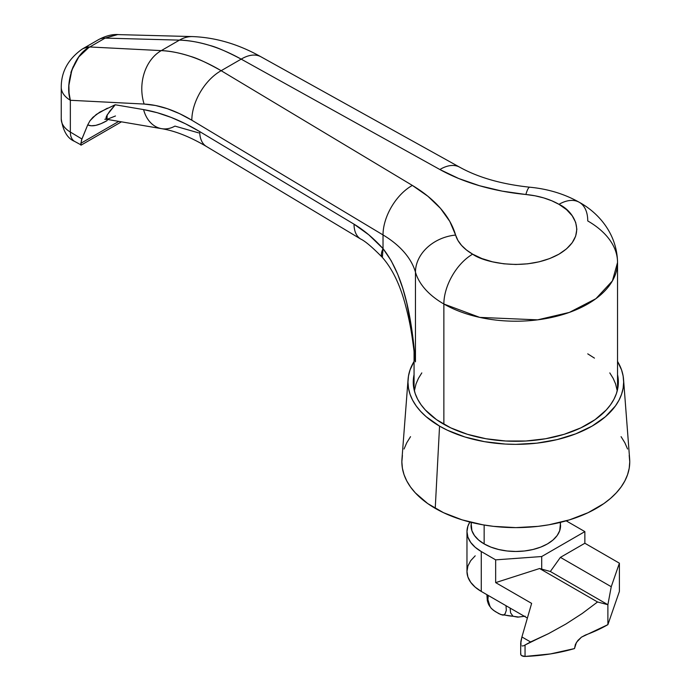 <?xml version="1.0" encoding="UTF-8"?>
<svg xmlns="http://www.w3.org/2000/svg" width="691" height="691" viewBox="0 0 691 691"><rect width="100%" height="100%" fill="white"/><g stroke="black" fill="none" stroke-linecap="round" stroke-linejoin="round"><path stroke-width="1.04" d="M408.07 379.342L401.972 458.928A113.946 65.783 0 0 0 435.235 508.351A113.946 65.783 0 0 0 561.723 522.042A113.946 65.783 0 0 0 629.639 458.928L623.541 379.342A107.839 62.259 180 0 1 559.269 439.07A107.839 62.259 180 0 1 439.554 426.114L435.235 508.351L439.554 426.114L426.14 416.682L420.698 411.439L416.172 405.919L412.605 400.167L410.039 394.241L408.485 388.195L407.966 382.088L408.485 375.99L410.039 369.944L414.064 361.445A107.839 62.259 180 0 0 408.07 379.342A107.839 62.259 180 0 0 439.554 426.114L447.388 430.225L464.965 437.006L484.503 441.67L505.233 444.054L515.806 444.356L536.847 443.156L557.076 439.614L575.715 433.862L592.057 426.114L605.471 416.682L615.439 405.919L619.006 400.167L621.572 394.241L623.127 388.195L623.645 382.088L623.127 375.99L621.572 369.944L617.538 361.445A107.839 62.259 180 0 1 623.541 379.342M443.294 423.954A102.553 59.21 180 0 1 413.253 382.088A102.553 59.21 180 0 1 414.064 374.652L413.253 382.088L413.745 387.893L415.222 393.645L417.666 399.277L421.061 404.753L425.362 410.005L436.531 419.653L450.748 427.859L467.462 434.311L486.032 438.75L505.752 441.013L525.86 441.013L545.57 438.75L564.15 434.311L580.863 427.859L595.081 419.653L606.249 410.005L610.55 404.753L613.936 399.277L616.389 393.645L617.858 387.893L618.359 382.088A102.553 59.21 180 0 1 555.046 436.79A102.553 59.21 180 0 1 443.294 423.954M414.064 387.936A102.553 59.21 0 0 0 413.9 388.739L414.064 387.936M471.392 522.422L471.037 525.635A44.768 25.843 0 0 0 484.149 543.912L484.149 525.03L484.149 543.912A44.768 25.843 0 0 0 532.934 549.509A44.768 25.843 0 0 0 560.565 525.635L560.22 522.422M471.037 522.336L471.901 530.679L474.449 535.525L478.587 539.991L484.149 543.912L490.938 547.125L498.677 549.509L507.073 550.986L515.806 551.478L524.538 550.986L532.934 549.509L540.673 547.125L547.462 543.912L553.025 539.991L557.162 535.525L559.71 530.679L560.565 522.336M617.538 387.936L617.711 388.739A102.553 59.21 0 0 0 617.538 387.936M617.538 374.652A102.553 59.21 180 0 1 618.359 382.088L617.538 374.652M410.532 436.66L406.766 442.741L404.045 449.003M402.412 455.386L401.86 461.838L402.412 468.282L404.045 474.674L406.766 480.936L410.532 487.017L415.317 492.847L427.72 503.575L443.518 512.687L462.089 519.857L482.733 524.789L493.573 526.361L515.806 527.622L538.039 526.361L548.879 524.789L569.522 519.857L588.093 512.687L603.882 503.575L610.55 498.384L616.294 492.847L621.079 487.017L624.845 480.936L627.558 474.674L629.199 468.282L629.751 461.838L629.199 455.386M627.558 449.003L624.845 442.741L621.079 436.66M193.16 36.606A40.691 30.81 91.6 0 0 179.444 40.13A40.691 30.81 -88.4 0 1 192.72 36.588L116.693 34.567L105.144 38.109L179.444 40.13C199.025 40.795 219.608 47.126 241.185 59.132L221.155 70.698L241.185 59.132L439.873 169.52A162.782 93.976 0 0 0 525.877 194.491A61.041 35.241 180 0 1 558.967 204.329C573.331 210.617 590.33 235.381 558.967 254.167C526.43 272.271 483.536 262.459 472.644 254.167L481.895 258.546L492.441 261.811L503.894 263.815L515.806 264.489L527.717 263.815L539.161 261.811L549.716 258.546L558.967 254.167L566.56 248.829L572.2 242.731L575.672 236.123L576.847 229.248L575.672 222.372L572.2 215.765L566.56 209.667L558.967 204.329A40.691 23.494 -60 0 1 579.317 202.316A40.691 23.494 120 0 0 558.967 204.329L551.789 200.779L543.757 197.92L535.05 195.803L502.176 191.131L479.606 185.758L458.686 178.503L439.873 169.52L241.185 59.132C227.019 51.67 216.482 47.083 209.563 45.373C198.075 41.987 188.038 40.242 179.444 40.13L161.288 50.616L89.787 46.971L105.144 38.109L179.444 40.13L161.288 50.616L89.787 46.971L88.707 47.619A32.555 18.009 -122 0 0 81.979 49.251A32.555 18.009 58 0 1 88.707 47.619L89.787 46.971A32.555 18.795 -120 0 0 83.153 48.534M443.864 304.005L479.744 317.394L537.563 319.855L569.349 312.418L595.91 298.685L612.407 280.9L617.538 262.476A101.732 58.735 180 0 1 554.735 316.737A101.732 58.735 180 0 1 443.864 304.005A40.691 23.494 -60 0 1 472.644 254.167A40.691 23.494 120 0 0 443.864 304.005L443.864 424.291L443.864 304.005A101.732 58.735 180 0 1 415.464 272.168A101.732 58.735 0 0 0 443.864 304.005M74.645 141.422A20.35 11.972 -59 0 1 70.344 132.059A32.555 18.795 180 0 1 61.249 119.016A32.555 18.795 0 0 0 70.344 132.059L81.909 138.995L87.714 124.916L81.469 140.195L80.933 144.842L80.899 143.262L118.792 121.383L80.899 143.262L81.909 138.995L70.344 132.059L70.344 100.281L144.125 104.047L155.544 105.498L167.395 108.703L179.539 113.635L191.83 120.217L383.021 234.931A122.082 70.482 180 0 1 415.464 272.168A40.691 32.771 -16.2 0 1 455.602 235.061A162.782 93.976 0 0 0 412.346 185.413L221.155 70.698C200.235 58.312 180.273 51.618 161.288 50.616C169.615 50.875 179.358 52.792 190.491 56.377C197.194 58.217 207.412 62.993 221.155 70.698L412.346 185.413L427.902 196.27L440.478 208.345L449.781 221.379L457.874 240.356L461.536 245.383L466.503 250.021L472.644 254.167A61.041 35.241 180 0 1 455.602 235.061A40.691 32.771 163.8 0 0 415.464 272.168L415.464 361.885A101.732 58.735 180 0 1 414.064 352.185L414.064 389.534M579.317 202.316A40.691 23.494 -60 0 1 587.747 220.939A101.732 58.735 180 0 1 617.538 262.476C617.046 233.282 598 212.526 579.317 202.308C564.538 193.981 548.032 188.945 529.79 187.209C501.692 184.221 478.31 177.544 459.636 167.17A40.691 23.036 119.1 0 0 439.873 169.52A40.691 23.036 -60.9 0 1 459.636 167.17L260.948 56.783A40.691 23.036 119.1 0 0 241.185 59.132A40.691 23.036 -60.9 0 1 260.956 56.792C238.637 44.241 215.894 37.504 192.72 36.588M617.236 390.821L615.586 383.928L613.159 378.331L609.799 372.907M594.45 358.119L587.747 353.852M421.812 372.907L418.452 378.331L416.025 383.928L414.375 390.821M73.211 66.604L70.888 72.512M87.714 124.916L91.307 125.788L95.807 125.365L101.085 123.637L107.001 120.666A20.35 11.747 60 0 1 107.597 119.474A20.35 11.747 -120 0 0 107.001 120.666C98.519 125.494 92.084 126.911 87.714 124.916L90.011 120.726L87.714 124.916M80.933 144.842L74.542 141.361A20.35 11.972 121 0 1 70.344 132.059L70.344 100.281A32.555 18.795 180 0 1 61.249 87.247A32.555 18.795 0 0 0 70.344 100.281C64.583 83.075 74.447 54.796 88.707 47.619L78.783 56.921L71.847 70.102L68.893 85.287L69.065 92.948L70.344 100.281L144.125 104.047A40.691 31.631 -87.1 0 1 161.288 50.616A40.691 31.631 92.9 0 0 144.125 104.047C159.258 104.877 175.16 110.266 191.83 120.217A40.691 23.943 -59 0 1 221.155 70.698A40.691 23.943 121 0 0 191.83 120.217L383.021 234.931A40.691 23.943 -59 0 1 412.346 185.413A40.691 23.943 121 0 0 383.021 234.931A122.082 70.482 180 0 1 415.464 272.168L415.464 361.885L412.207 332.198L406.723 302.796L402.793 288.38L397.731 274.267L391.244 260.818L383.021 248.596L383.021 234.931L383.021 248.596L368.795 234.81L354.034 224.178L199.725 131.592L185.413 123.749L171.221 117.435L157.237 112.711L143.59 109.601L115.233 104.773L113.255 105.611M107.364 108.193L96.213 114.499L90.011 120.726L92.905 117.323L99.78 112.123L115.233 104.773L109.644 111.337L106.509 116.183L105.922 118.239L106.88 119.353L104.79 119.267M106.88 119.353L161.582 128.664C175.048 130.849 189.999 136.783 206.428 146.475L360.745 239.06A32.555 19.158 -59 0 1 354.034 224.178L199.725 131.592A32.555 19.158 121 0 0 206.428 146.475A32.555 19.158 -59 0 1 199.725 131.592C180.429 120.053 161.72 112.719 143.59 109.601A32.555 24.435 -80.3 0 0 161.582 128.664A32.555 24.435 -80.3 0 0 174.944 126.099L198.688 132.897M413.969 350.657L415.464 361.885C411.853 321.246 405.479 277.506 383.021 248.596C373.727 238.36 364.062 230.224 354.034 224.178A32.555 19.158 121 0 0 360.754 239.069C365.211 241.168 372.414 247.283 382.356 257.423C392.859 269.378 399.985 285.426 404.857 302.917C410.48 323.621 411.922 335.109 413.987 350.769L415.464 361.885M525.877 194.491A40.691 5.485 -84.5 0 1 529.833 187.218A40.691 5.485 95.5 0 0 525.877 194.491M98.511 39.672A32.555 18.795 60 0 1 105.144 38.109L117.772 34.55M74.542 141.361C67.511 138.476 63.08 131.031 61.249 119.025L61.249 87.247C61.197 71.855 68.124 59.176 82.048 49.199L83.24 48.491A32.555 18.795 60 0 1 89.787 46.971L105.144 38.109A32.555 18.795 -120 0 0 98.597 39.62C105.697 35.863 112.236 34.17 118.213 34.559M161.305 128.612A32.555 24.435 99.7 0 1 143.59 109.601L115.233 104.773L107.183 114.913L106.975 119.37L115.475 115.976M382.391 257.458A32.555 10.218 -42.2 0 1 383.021 248.596L382.356 257.423M486.913 594.683L487.31 600.66L486.913 594.683M487.285 600.565L487.699 601.611A28.245 16.308 180 0 0 488.217 603.485A28.245 16.308 180 0 0 490.083 606.741L487.906 599.641L488.243 595.443L487.906 599.641L490.083 606.741A28.245 16.308 -0 0 1 488.192 603.433L487.285 600.565M518.915 617.08L500.768 614.524L503.419 615.111L505.199 613.703L506.322 610.274L505.993 605.696L506.322 610.274L505.199 613.703L504.145 614.86A28.245 16.308 0 0 0 513.042 616.242L510.597 612.874L510.113 608.071L510.597 612.874L513.042 616.242A28.245 16.308 180 0 1 504.145 614.86L502.573 615.068L498.928 613.694L493.434 610.291L490.809 607.838M525.151 616.208L517.619 617.141L513.042 616.242L517.619 617.141L525.151 616.208M491.664 608.771L495.248 611.561L500.768 614.524M536 639.616L525.048 644.997L525.048 656.45A130.219 75.181 0 0 0 574.497 648.573L575.396 644.435L577.875 640.453L581.433 637.171L585.51 634.994A130.219 75.181 0 0 0 607.89 624.647L607.89 604.711L597.542 601.982L582.245 613.47L565.869 624.051L548.507 633.656L536 639.616M520.686 642.846L520.686 654.109A4.068 2.349 0 0 0 525.048 656.45L550.451 653.928L574.497 648.573L576.458 642.388L581.433 637.171L607.89 624.647L619.395 591.427L619.395 563.182L584.862 543.247L560.41 557.369L550.338 571.492L607.89 604.711L611.241 586.719L619.395 563.182L619.395 591.427L607.89 624.647L607.89 604.711L611.241 586.719L619.395 563.182L584.862 543.247L560.41 557.369L611.241 586.719L560.41 557.369L550.338 571.492L539.593 568.52L495.663 582.617L531.629 603.381L521.921 636.972L530.567 641.956L548.507 633.656L565.869 624.051L582.245 613.47L597.542 601.982L539.593 568.52L495.663 582.617L531.629 603.381L521.921 636.972L520.72 643.476L520.997 644.643L520.833 641.49L521.921 636.972L530.567 641.956L525.048 644.997L525.048 656.45L521.619 655.604L520.781 654.602L520.833 653.496M475.201 555.823L470.692 560.695L467.911 565.989L466.969 571.492L467.911 576.985L470.692 582.28L475.201 587.151L481.273 591.427L527.302 617.996L481.273 591.427L481.273 551.548A48.836 28.193 180 0 1 466.969 531.612A48.836 28.193 180 0 1 469.871 522.042L467.911 526.119L466.969 531.612L467.911 537.114L470.692 542.4L475.201 547.281L481.273 551.548L495.663 559.857L495.663 582.617L495.663 559.857L541.701 556.531L584.862 531.612L566.205 520.841L584.862 531.612L584.862 543.247L584.862 531.612L541.701 556.531L541.701 569.349L541.701 556.531L495.663 559.857L481.273 551.548L481.273 591.427A48.836 28.193 0 0 1 466.969 571.492L466.969 531.612M523.433 645.86L524.78 645.187L523.433 645.86M521.947 645.809L522.551 645.973L521.947 645.809M597.542 601.982L607.89 604.711L550.338 571.492L539.593 568.52L597.542 601.982M617.538 389.534L617.538 262.476M413.987 350.778L414.064 352.185M83.24 48.491L98.597 39.62M80.968 145.214L121.452 121.832M491.12 608.201L488.192 603.433"/></g></svg>
